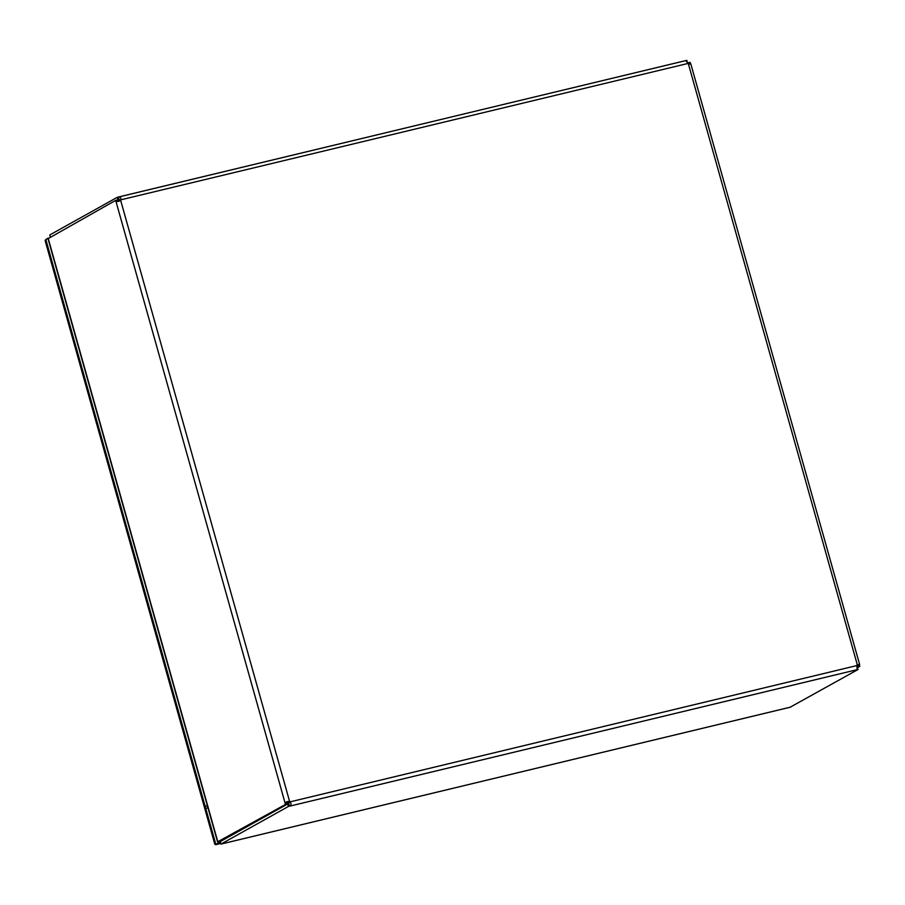 <?xml version="1.0" encoding="UTF-8"?>
<svg xmlns="http://www.w3.org/2000/svg" width="905" height="905" viewBox="0 0 905 905"><rect width="100%" height="100%" fill="white"/><g stroke="black" fill="none" stroke-linecap="round" stroke-linejoin="round"><path stroke-width="1.36" d="M856.945 667.087L858.087 669.485L790.144 707.224M220.65 842.917L220.956 844.094L288.424 806.457L287.722 803.968L220.277 841.582L220.978 844.071L790.642 707.099M289.329 802.305L290.188 801.83C291.41 804.025 291.15 805.484 289.408 806.185L288.718 803.697L289.329 802.305A2.455 2.274 60.9 0 0 288.752 801.943L287.552 802.961A2.455 0.905 -103.5 0 0 287.688 803.957L285.347 804.522L217.562 841.865L48.01 238.705L115.546 200.435L117.888 199.869A2.455 0.905 -103.5 0 0 118.272 200.718L118.725 201.396M48.101 238.049L217.901 842.125L220.243 841.571L287.688 803.957M119.754 200.955L119.788 200.853A2.455 2.274 60.9 0 0 120.105 200.276L117.91 199.835L117.209 197.347L49.764 234.961L50.25 236.703M49.764 234.961L50.284 236.827M687.902 63.565A2.455 0.905 76.5 0 1 687.608 62.886L689.949 62.321A2.455 0.905 -103.5 0 0 690.334 63.169C691.262 63.961 690.617 64.198 688.388 63.87A2.455 2.274 -119.1 0 1 687.811 63.497L686.137 60.522L686.872 60.375L687.415 62.954M857.567 667.63L859.75 666.408L857.329 667.019M858.087 669.485L857.069 669.44M856.945 668.207L857.035 665.537A2.455 2.274 -119.1 0 1 857.352 664.96L859.456 664.213L859.614 665.413A2.455 0.905 -103.5 0 0 859.75 666.408M857.352 669.621L288.424 806.457M287.722 803.968L288.718 803.697M285.347 804.522A2.455 0.905 76.5 0 1 285.211 803.527C285.618 801.988 287.089 801.298 289.611 801.468A2.455 2.274 -119.1 0 1 290.188 801.83L857.035 665.537M287.552 802.961L285.211 803.527L115.931 201.283A2.455 0.905 76.5 0 1 115.546 200.435M119.788 200.853L116.53 201.668L115.931 201.283L118.272 200.718M288.752 801.943L289.611 801.468L120.659 200.367A2.455 2.274 -119.1 0 0 120.965 199.79L120.105 200.276M117.209 197.347L685.99 60.533L686.386 61.404M119.2 199.485L118.204 197.075C119.969 196.498 120.897 197.414 120.965 199.79L687.811 63.497M688.094 63.712L690.334 63.169L690.583 63.938M859.614 665.413L856.481 665.435M857.408 666.974A2.455 0.905 76.5 0 1 857.273 665.978L857.103 665.379M45.703 239.802L45.884 239.701A1.097 1.018 60.9 0 0 45.25 241.002L214.689 843.811A1.097 1.018 60.9 0 0 215.978 844.625L220.752 843.471M45.25 241.002L46.11 240.515L215.56 843.324L214.689 843.811M215.978 844.625L220.696 843.211L215.854 844.376L205.22 806.57L207.302 805.405M46.11 240.515A1.097 1.018 -119.1 0 1 46.574 239.327M218.546 841.978L218.772 842.747L215.854 844.376M218.772 842.747L220.481 842.34M207.901 807.532L205.82 808.685L45.816 239.474L48.022 238.241M118.94 196.894L685.945 60.567M857.352 664.96L688.388 63.87M220.956 844.094L790.393 707.178M859.614 664.428L690.764 63.746"/></g></svg>
